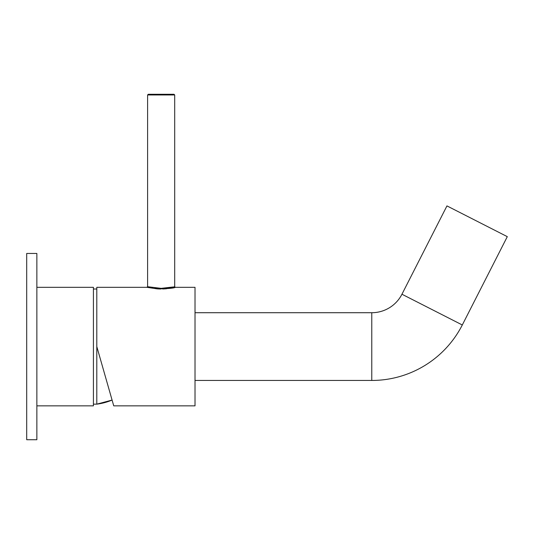 <?xml version="1.0" encoding="UTF-8"?>
<svg xmlns="http://www.w3.org/2000/svg" width="534" height="534" viewBox="0 0 534 534"><rect width="100%" height="100%" fill="white"/><g stroke="black" fill="none" stroke-linecap="round" stroke-linejoin="round"><path stroke-width="0.8" d="M195.017 380.455L371.771 380.455A101.6 101.6 0 0 0 462.297 324.979L507.3 236.655L446.951 205.904L401.948 294.227L462.297 324.979M195.05 312.717L371.771 312.717A33.869 33.869 0 0 0 401.948 294.227M36.859 346.586L36.859 439.722L26.7 439.722L26.7 253.456L36.859 253.456L36.859 346.586M96.801 346.586L113.735 405.853L195.017 405.853L195.017 287.319L175.372 287.319C173.837 288.206 167.83 288.727 157.37 288.894L146.923 287.319L96.801 287.319L96.801 404.158L93.417 404.158M96.801 289.014L93.417 289.014M36.859 287.319L93.417 287.319L93.417 405.853L36.859 405.853M96.801 404.158L112.087 400.066A58.026 58.026 0 0 1 96.801 404.158M161.148 94.278L174.017 94.278L174.698 94.959L147.604 94.959L148.278 94.278L161.148 94.278M160.981 288.353L158.812 288.3M158.658 288.293L154.813 287.973M152.717 287.686L150.915 287.372M149.533 287.092L148.512 286.865M148.125 286.771L161.148 288.353C177.435 286.458 178.636 286.418 164.752 288.233M158.251 288.941L160.701 289.014M162.797 288.987L166.475 288.774M174.278 287.566L175.372 287.319L174.471 286.698M195.017 304.56L195.017 310.688M195.05 310.688L195.017 313.164M371.771 312.717L371.771 380.455M157.55 288.233L157.37 288.894M147.604 94.959L147.604 286.645L146.923 287.319M174.698 286.645L174.698 94.959"/></g></svg>
